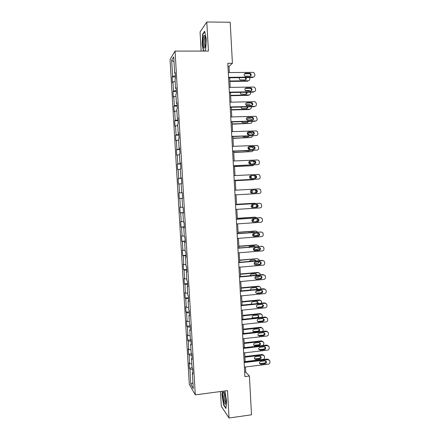 <?xml version="1.0" encoding="UTF-8"?>
<svg xmlns="http://www.w3.org/2000/svg" width="440" height="440" viewBox="0 0 440 440"><rect width="100%" height="100%" fill="white"/><g stroke="black" fill="none" stroke-linecap="round" stroke-linejoin="round"><path stroke-width="0.66" d="M220.479 391.54L221.315 406.329L229.048 418L251.515 414.793L249.409 376.03L245.729 372.108L245.448 366.993M170.038 59.527L189.305 384.296L195.299 394.867L175.06 51.106L170.038 59.527M175.06 51.106L208.428 51.073L206.795 22L200.063 31.955L201.146 51.079M192.891 372.719L192.363 372.988L192.962 373.956L192.638 368.401L192.032 367.466L191.516 358.622L192.115 359.513L191.785 353.947L191.186 353.089L190.663 344.223L191.257 345.032L190.933 339.455L190.339 338.679L189.811 329.791L190.405 330.517L190.075 324.929L189.486 324.231L188.958 315.326L189.547 315.97L189.216 310.365L188.628 309.755L188.106 300.823L188.683 301.389L188.353 295.774L187.776 295.24L187.248 286.291L187.825 286.77L187.49 281.144L186.918 280.687L186.384 271.722L186.962 272.118L186.626 266.475L186.054 266.107L185.526 257.114L186.093 257.433L185.763 251.774L185.191 251.488L184.663 242.479L185.224 242.71L184.894 237.039L184.327 236.836L183.794 227.805L184.355 227.953L184.019 222.266L183.464 222.151L182.924 213.092L183.486 213.158L183.15 207.46L182.595 207.427L182.056 198.347L182.611 198.33L182.276 192.621L181.72 192.671L181.187 183.568L181.731 183.469L181.396 177.738L180.851 177.876L180.312 168.751L180.857 168.57L180.516 162.828L179.977 163.048L179.432 153.901L179.977 153.632L179.636 147.879L179.097 148.181L178.558 139.018L179.091 138.661L178.75 132.891L178.216 133.282L177.678 124.097L178.206 123.651L177.865 117.865L177.337 118.344L176.792 109.137L177.32 108.603L176.979 102.806L176.451 103.373L175.906 94.144L176.429 93.522L176.088 87.714L175.566 88.363L175.021 79.112L175.538 78.403L175.197 72.578L174.68 73.321L173.712 56.887L171.644 60.264L173.998 61.793M192.363 372.988L193.281 388.603L190.823 384.329L189.921 369.067L189.354 368.148L192.247 367.796M171.644 60.264L172.596 76.312L172.106 77.011L172.441 82.632L172.931 81.967L173.465 91.003L172.975 91.619L173.305 97.229L173.8 96.641L174.334 105.655L173.839 106.189L174.169 111.788L174.663 111.287L175.197 120.28L174.697 120.731L175.027 126.313L175.527 125.889L176.061 134.866L175.555 135.234L175.885 140.805L176.391 140.465L176.919 149.419L176.413 149.705L176.743 155.26L177.254 155.007L177.782 163.933L177.271 164.142L177.595 169.686L178.112 169.51L178.64 178.42L178.123 178.547L178.448 184.074L178.965 183.981L179.493 192.869L178.976 192.913L179.3 198.435L179.823 198.418L180.345 207.284L179.823 207.251L180.147 212.757L180.675 212.823L181.198 221.667L180.67 221.556L180.994 227.046L181.522 227.189L182.045 236.016L181.517 235.823L181.841 241.302L182.375 241.527L182.892 250.333L182.358 250.063L182.683 255.53L183.222 255.827L183.739 264.616L183.2 264.264L183.524 269.72L184.063 270.1L184.58 278.861L184.036 278.438L184.36 283.877L184.905 284.334L185.422 293.079L184.877 292.578L185.196 298.007L185.746 298.54L186.263 307.263L185.713 306.68L186.032 312.098L186.588 312.708L187.099 321.415L186.544 320.755L186.863 326.161L187.424 326.849L187.935 335.533L187.374 334.796L187.693 340.186L188.26 340.951L188.771 349.618L188.205 348.805L188.524 354.184L189.09 355.025L189.602 363.671L189.035 362.78L189.354 368.148M229.372 72.562L229.037 66.462L232.419 63.288L227.794 63.316L244.926 376.602L249.409 376.03M192.044 358.375L191.516 358.622M189.602 363.671L191.829 363.957M189.09 355.025L191.868 355.355M191.197 343.998L190.663 344.223M188.771 349.618L190.999 349.872M188.26 340.951L191.037 341.242M190.35 329.582L189.811 329.791M187.935 335.533L190.163 335.748M187.424 326.849L190.201 327.096M189.497 315.134L188.958 315.326M187.099 321.415L189.327 321.596M186.588 312.708L189.365 312.911M188.645 300.652L188.106 300.823M186.263 307.263L188.49 307.411M185.746 298.54L188.529 298.7M187.787 286.138L187.248 286.291M185.422 293.079L187.655 293.194M184.905 284.334L187.688 284.455M186.929 271.59L186.384 271.722M184.58 278.861L186.813 278.944M184.063 270.1L186.846 270.171M186.071 257.004L185.526 257.114M183.739 264.616L185.972 264.66M183.222 255.827L185.999 255.86M185.207 242.385L184.663 242.479M182.892 250.333L185.125 250.344M182.375 241.527L185.157 241.511M184.344 227.728L183.794 227.805M182.045 236.016L184.278 235.989M181.522 227.189L184.305 227.128M183.475 213.037L182.924 213.092M181.198 221.667L183.431 221.606M180.675 212.823L183.458 212.718M182.611 198.314L182.056 198.347M180.345 207.284L182.578 207.185M179.823 198.418L182.606 198.27M182.276 192.643L181.72 192.671M179.493 192.869L182.276 192.704M178.965 183.981L181.198 183.827M181.401 177.87L180.851 177.876M178.64 178.42L181.423 178.206M178.112 169.51L180.345 169.318M180.532 163.059L179.977 163.048M177.782 163.933L180.565 163.68M177.254 155.007L179.487 154.776M179.657 148.214L179.097 148.181M176.919 149.419L179.707 149.116M176.391 140.465L178.624 140.201M178.778 133.337L178.216 133.282M176.061 134.866L178.849 134.519M175.527 125.889L177.766 125.593M177.898 118.421L177.337 118.344M175.197 120.28L177.986 119.884M174.663 111.287L176.902 110.946M177.018 103.466L176.451 103.373M174.334 105.655L177.122 105.221M173.8 96.641L176.033 96.267M176.132 88.479L175.566 88.363M173.465 91.003L176.253 90.519M172.931 81.967L175.164 81.554M175.246 73.458L174.68 73.321M172.596 76.312L175.384 75.779M206.795 22L230.186 22.237L232.419 63.288M229.048 418L227.507 390.616L195.299 394.867M245.168 361.779L244.679 352.831M244.393 347.661L243.903 338.635M243.623 333.509L243.122 324.401M242.847 319.325L242.347 310.139M242.072 305.107L241.566 295.845M241.291 290.862L240.785 281.512M240.515 276.579L239.998 267.152M239.729 262.262L239.212 252.753M238.948 247.907L238.425 238.321M238.161 233.525L237.633 223.856M237.375 219.109L236.841 209.358M236.583 204.655L236.049 194.827M235.791 190.163L235.257 180.312M234.999 175.582L234.46 165.77M234.201 160.969L233.668 151.19M233.398 146.322L232.865 136.582M232.595 131.643L232.067 121.935M231.792 116.925L231.264 107.255M230.989 102.174L230.461 92.538M230.181 87.384L229.658 77.787M190.823 384.329L192.94 382.773M189.921 369.067L192.698 369.441M227.964 66.468L229.037 66.462M244.69 372.24L245.729 372.108M172.106 77.011L175.456 76.972M172.975 91.619L176.314 91.564M173.839 106.189L177.172 106.117M174.697 120.731L178.03 120.637M175.555 135.234L178.882 135.124M176.413 149.705L179.735 149.578M177.271 164.142L180.587 163.994M178.123 178.547L181.434 178.382M179.3 198.435L182.606 198.242M178.976 192.913L182.281 192.731M180.147 212.757L183.447 212.553M180.994 227.046L184.288 226.826M181.841 241.302L185.13 241.065M182.683 255.53L185.966 255.272M183.524 269.72L186.802 269.445M184.36 283.877L187.638 283.586M185.196 298.007L188.469 297.693M186.032 312.098L189.299 311.773M186.863 326.161L190.124 325.815M187.693 340.186L190.955 339.829M188.524 354.184L191.697 353.815M204.584 51.079L205.711 49.654L206.239 39.034L204.672 31.213L202.637 34.111L202.158 44.512L203.44 51.079M222.354 391.292L222.013 394.928L223.63 405.081L225.951 408.513L226.65 401.5L224.862 390.962M203.032 34.111L202.637 34.111M223.955 405.036L223.63 405.081M228.299 72.573L252.929 72.342L253.726 72.529L254.821 74.212L254.87 75.152C254.821 76.296 254.26 76.929 253.176 77.055L228.558 77.33M228.586 77.803L252.532 77.528L253.176 77.055M249.739 73.222L250.393 73.376C251.642 74.668 251.477 75.62 249.898 76.241L244.871 76.114C243.661 74.811 243.843 73.865 245.41 73.266L249.739 73.222L249.106 73.711L249.761 73.865C250.641 74.47 250.833 75.234 250.344 76.159M244.305 73.854L249.106 73.711M229.856 81.433L247.572 81.208L248.177 80.762L229.829 80.988M245.124 76.219L248.424 76.258M245.432 79.893C245.922 78.991 245.735 78.249 244.877 77.66L244.783 77.616M239.547 77.677C239.102 78.551 239.289 79.277 240.103 79.86L244.987 79.976C246.257 79.646 246.582 78.854 245.966 77.605M248.177 80.762C249.227 80.636 249.777 80.02 249.821 78.909L249.7 77.561M204.056 47.916C204.463 48.455 204.831 48.076 205.161 46.778C205.931 43.835 205.601 36.735 204.644 35.657L204.336 35.442C202.934 35.057 202.691 46.283 204.056 47.916M203.698 51.079L202.4 44.429L202.868 34.348L204.76 31.658M205.716 49.577L204.523 51.079M205.145 36.998L204.859 37.257C204.006 38.533 204.083 45.413 204.958 46.442M225.836 400.07C225.412 395.346 224.703 392.661 223.718 392.035C223.212 392.255 223.014 393.657 223.13 396.236C223.366 401.374 225.258 406.555 225.748 403.271L225.836 400.07M224.664 393.415L224.252 396.589C224.554 400.032 225.077 402.061 225.825 402.666M226.001 408.045L223.823 404.844L222.261 395.005L222.607 391.259M229.108 87.401L253.704 87.032L254.617 87.269L255.591 88.88L255.64 89.821C255.596 90.965 255.03 91.597 253.952 91.729L229.367 92.147M229.389 92.559L253.308 92.147L253.952 91.729M250.514 87.929L251.268 88.127C252.406 89.425 252.214 90.365 250.674 90.937L245.564 90.783C244.459 89.48 244.673 88.545 246.197 87.995L250.514 87.929L249.882 88.363L250.63 88.561C251.466 89.221 251.609 89.997 251.053 90.877M245.157 88.501L249.882 88.363M229.917 102.196L254.474 101.684L255.492 101.981L256.361 103.521L256.41 104.456C256.361 105.595 255.799 106.233 254.722 106.376L230.175 106.926M230.197 107.278L254.078 106.733L254.722 106.376M251.295 102.597L252.126 102.845C253.171 104.148 252.945 105.067 251.455 105.6L246.268 105.418C245.262 104.115 245.498 103.202 246.978 102.685L251.295 102.597L250.657 102.971L251.488 103.224C252.285 103.939 252.373 104.72 251.757 105.562M246.015 103.12L250.657 102.971M230.637 95.711L248.325 95.387L248.93 94.996L230.615 95.326M245.223 90.492L248.688 90.437L249.948 90.948M246.131 94.166L246.136 92.274M240.125 92.373L240.779 94.089L245.751 94.232C246.813 94.028 247.214 93.374 246.961 92.257M248.93 94.996C249.981 94.864 250.531 94.248 250.575 93.142L250.525 92.197M231.413 109.956L249.079 109.538L249.684 109.197L231.396 109.632M245.729 104.731L249.442 104.649L251.048 105.611M246.813 108.411L247.143 106.893M240.834 107.036L241.466 108.284L242.314 108.548L246.51 108.455C247.385 108.328 247.825 107.806 247.819 106.876M247.016 105.694L246.461 105.54M249.684 109.197C250.734 109.065 251.284 108.444 251.328 107.338L251.301 106.799M230.725 116.952L255.244 116.303L256.355 116.661L257.18 119.059C257.131 120.197 256.57 120.835 255.492 120.978L230.984 121.677M231 121.963L254.843 121.286L255.492 120.978M252.071 117.233L252.973 117.53C253.93 118.828 253.682 119.724 252.23 120.23L247.924 120.351L246.978 120.021C246.059 118.723 246.318 117.832 247.759 117.348L252.071 117.233L251.433 117.552L252.335 117.849C253.094 118.618 253.132 119.405 252.445 120.208M246.879 117.7L251.433 117.552M231.528 131.675L256.014 130.889L257.202 131.302L257.945 133.628C257.895 134.761 257.334 135.405 256.262 135.553L231.787 136.383M231.803 136.614L256.262 135.553M252.841 131.829L253.809 132.176C254.689 133.469 254.419 134.349 253 134.822L248.699 134.965L247.698 134.596C246.851 133.304 247.137 132.429 248.54 131.972L252.841 131.829L252.203 132.099L253.171 132.44C253.897 133.265 253.88 134.057 253.121 134.811M247.753 132.253L252.203 132.099M232.331 146.361L256.779 145.437L258.038 145.904L258.709 148.165C258.66 149.292 258.099 149.936 257.026 150.095L232.59 151.063M232.601 151.234L257.026 150.095M253.616 146.399L254.639 146.784C255.442 148.066 255.156 148.935 253.77 149.38L249.48 149.551L248.419 149.132C247.649 147.851 247.946 146.993 249.321 146.564L253.616 146.399L252.973 146.608L253.99 146.993C254.689 147.873 254.617 148.671 253.787 149.38M248.639 146.773L252.973 146.608M232.188 124.174L250.437 123.365L232.177 123.899M246.406 118.932L250.201 118.828L251.273 119.174L251.977 120.236M247.484 122.617L247.979 121.484M248.298 120.34L246.714 119.746M241.654 121.66L242.16 122.447L243.078 122.76L247.264 122.639L248.562 121.468M250.437 123.365C251.488 123.228 252.032 122.606 252.076 121.506L252.071 121.363M232.964 138.353L251.191 137.506L232.953 138.138M247.22 133.1L250.949 132.979L252.104 133.381L252.786 134.827M248.149 136.791L248.672 136.043M248.578 134.965L247.352 134.145M249.271 134.948L248.809 134.233L247.258 133.92M242.589 136.246L243.843 136.945L248.023 136.796L249.189 136.026M251.191 137.506L252.824 135.9M233.739 152.504L251.939 151.613L233.728 152.345M248.188 147.23L251.702 147.092L252.923 147.548L253.556 149.391M248.798 150.92L249.189 150.573M249.475 149.551L249.007 148.599L247.973 148.225M250.091 149.529L249.618 148.406L247.962 148.055M243.694 150.794L248.776 150.926L249.645 150.557M251.939 151.613L253.49 150.403M233.134 161.018L257.548 159.951L258.863 160.474L259.474 162.663C259.424 163.79 258.863 164.439 257.791 164.599L233.393 165.704M233.398 165.814L257.791 164.599M254.386 160.93L255.453 161.359C256.201 162.63 255.893 163.477 254.54 163.906L250.256 164.098L249.15 163.642C248.441 162.371 248.754 161.53 250.096 161.117L254.386 160.93L253.743 161.084L254.804 161.513C255.475 162.454 255.349 163.257 254.436 163.911M249.53 161.271L253.743 161.084M234.509 166.623L252.687 165.688L234.504 166.518M249.453 161.31L252.45 161.178L253.726 161.678L254.326 163.916M250.184 164.104L249.805 162.685L248.776 162.272L249.376 162.129L248.804 162.151M250.756 164.076L250.415 162.541L249.376 162.129M252.687 165.688L254.045 164.879M233.937 175.637L258.308 174.438L259.677 174.999L260.233 177.128C260.183 178.255 259.622 178.904 258.555 179.069L234.19 180.312M234.196 180.362L258.555 179.069M255.151 175.428L256.262 175.896C256.949 177.149 256.636 177.986 255.31 178.398L251.031 178.618L249.887 178.118C249.227 176.864 249.557 176.038 250.872 175.643L255.151 175.428L254.507 175.527L255.613 175.995C256.262 177.018 256.069 177.826 255.041 178.415M250.454 175.731L254.507 175.527M235.279 180.703L253.435 179.729L235.274 180.659M250.701 178.59L250.591 176.737L249.755 176.297M251.235 178.607L251.207 176.649L249.816 176.209M253.435 179.729L254.43 179.333M255.008 178.415L255.019 176.941L254.249 175.538M234.735 190.218L259.072 188.887L260.486 189.492L260.992 191.56C260.942 192.687 260.387 193.336 259.314 193.507L234.988 194.887M255.921 189.893L257.065 190.394C257.703 191.637 257.373 192.456 256.075 192.858L251.801 193.094L250.624 192.566C250.019 191.323 250.355 190.514 251.642 190.13L255.921 189.893L255.272 189.937L256.41 190.438C257.048 191.675 256.718 192.489 255.426 192.885L251.691 193.1M251.499 190.146L255.272 189.937M251.059 192.929C251.806 192.308 251.911 191.582 251.372 190.757L250.899 190.394M251.35 193.045C252.368 192.511 252.582 191.73 251.988 190.718L251.157 190.245M255.563 192.874L255.761 190.949L255.393 189.937M235.527 204.771L259.831 203.297L261.283 203.946L261.745 205.959C261.701 207.081 261.14 207.735 260.073 207.911L235.785 209.424M259.413 203.291L235.527 204.721M256.685 204.325L257.857 204.859C258.451 206.085 258.115 206.894 256.839 207.279L252.571 207.543L251.367 206.982C250.8 205.755 251.152 204.958 252.412 204.584L256.685 204.325M256.405 204.341L257.207 204.842C257.796 206.069 257.461 206.872 256.19 207.257L252.159 207.504M236.566 204.331L254.298 203.236M236.566 204.287L254.062 203.231M251.416 207.042C252.461 206.547 252.709 205.777 252.148 204.738L252.071 204.649M251.488 207.119L251.774 207.103C253.011 206.729 253.341 205.942 252.764 204.749L252.593 204.573M255.959 207.273L256.548 205.821L256.372 204.341M255.684 203.5L254.683 203.242M236.324 219.285L260.59 217.679L262.075 218.361L262.504 220.325C262.454 221.447 261.899 222.096 260.832 222.282L236.577 223.933M260.464 217.668L236.319 219.181M257.444 218.719L258.649 219.28C259.204 220.501 258.852 221.293 257.603 221.667L253.341 221.958L252.109 221.364C251.587 220.154 251.944 219.368 253.181 219.005L257.444 218.719M257.334 218.73L257.994 219.214C258.544 220.424 258.197 221.216 256.949 221.59L252.769 221.876M257.224 218.735L257.285 219.764C257.24 220.853 256.696 221.485 255.662 221.661L252.736 221.859M237.336 218.389L255.321 217.184M237.331 218.29L254.799 217.14M251.961 221.106L252.522 221.067L251.922 220.996C252.956 220.743 253.347 220.077 253.099 219.01M252.522 221.067C253.622 220.787 254.001 220.088 253.671 218.972M256.839 217.822L255.426 217.195M237.116 233.767L261.344 232.029L262.862 232.744L263.257 234.652C263.208 235.774 262.653 236.429 261.586 236.621L237.369 238.403M261.421 232.023L237.105 233.602M258.209 233.085L259.43 233.673C259.947 234.872 259.595 235.659 258.363 236.027L254.106 236.335L252.857 235.719C252.368 234.52 252.731 233.745 253.952 233.393L258.209 233.085M258.214 233.085L258.775 233.547C259.287 234.746 258.935 235.527 257.708 235.895L253.418 236.209M257.994 233.101L258.022 233.673C257.978 234.757 257.439 235.395 256.399 235.576L252.94 235.829M238.101 232.408L256.245 231.115M238.09 232.254L255.541 231.011M252.604 234.878L253.946 233.393M253.534 232.424L253.132 232.144M253.979 232.392L253.11 232.144L248.133 232.81M252.615 235.048L253.264 234.999C254.15 234.828 254.579 234.278 254.551 233.349M257.812 232.117L256.163 231.121M237.903 248.215L262.103 246.34L263.643 247.088L264.006 248.952C263.962 250.069 263.406 250.729 262.345 250.921L238.156 252.835M262.306 246.34L237.892 247.99M258.968 247.412L260.211 248.023C260.695 249.216 260.332 249.992 259.122 250.349L254.87 250.685L253.605 250.047C253.143 248.859 253.517 248.094 254.716 247.742L258.968 247.412M259.078 247.407L259.551 247.847C260.035 249.035 259.672 249.805 258.467 250.162L254.073 250.498M258.753 247.429L258.759 247.549C258.714 248.633 258.17 249.271 257.142 249.464L253.457 249.75M238.865 246.4L257.114 245.014M238.854 246.191L256.273 244.855M253.462 248.721L254.606 247.759M254.562 246.703L253.974 246.048M255.074 246.664L253.853 246.054L249.722 246.373L248.573 247.165M253.402 248.952L254.007 248.903L255.288 247.698M258.676 246.384L258.401 245.74L256.905 245.014M238.695 262.625L262.856 260.623L264.418 261.393L264.759 263.219C264.71 264.336 264.154 264.99 263.093 265.194L238.948 267.24M263.18 260.629L262.185 260.398L238.678 262.345M259.721 261.712L260.986 262.345C261.443 263.522 261.069 264.286 259.881 264.638L255.635 264.996L254.348 264.336C253.919 263.164 254.298 262.405 255.481 262.064L259.721 261.712M259.936 261.707L260.326 262.114C260.777 263.285 260.409 264.044 259.221 264.396L254.738 264.754M259.479 261.728L257.873 263.312L254.139 263.626M239.624 260.359L257.01 258.665L257.966 258.885M239.613 260.095L257.01 258.665M255.415 260.959L254.81 259.93M255.987 260.915L254.595 259.93L250.47 260.271L249.183 261.476M254.337 262.807L255.865 262.031M259.452 260.623L259.16 259.628L257.642 258.88M239.481 277.007L263.604 274.868L265.188 275.666L265.507 277.447C265.457 278.564 264.902 279.224 263.846 279.428L239.734 281.611M264.038 274.89L262.933 274.593L239.459 276.666M260.48 275.974L261.756 276.623C262.185 277.788 261.811 278.548 260.634 278.894L256.399 279.274L255.096 278.597C254.694 277.437 255.074 276.689 256.24 276.348L260.48 275.974M260.777 275.979L261.091 276.342C261.52 277.503 261.146 278.256 259.974 278.603L255.409 278.971M260.089 276.007L258.61 277.134L254.953 277.464M240.389 274.285L258.374 272.707L257.741 272.448L258.808 272.728M240.372 273.966L257.741 272.448M256.124 275.193L255.635 273.785M256.784 275.138L256.581 274.412L255.332 273.779L251.213 274.137L249.915 275.743M255.547 276.606L256.168 276.359M260.205 274.835L259.913 273.482L258.374 272.707M240.262 291.352L264.352 289.086L265.953 289.905L266.255 291.649C266.206 292.76 265.65 293.42 264.594 293.634L240.515 295.944M264.891 289.118L263.681 288.756L240.246 290.956M261.234 290.202L262.526 290.873C262.928 292.023 262.548 292.77 261.388 293.117L257.158 293.524L255.844 292.826C255.464 291.682 255.849 290.939 256.999 290.604L261.234 290.202M261.608 290.219L261.855 290.532C262.257 291.682 261.882 292.43 260.722 292.77L256.091 293.15M260.546 290.268L259.341 290.928L255.931 291.247M241.148 288.178L259.111 286.512L258.473 286.198L259.639 286.545M241.126 287.81L258.473 286.198M256.669 289.416L256.449 287.611M257.466 289.339L257.329 288.244L256.075 287.59L251.955 287.975C250.921 288.244 250.52 288.909 250.756 289.971M260.959 289.009L260.667 287.304L259.111 286.512M241.049 305.668L265.1 303.264L266.717 304.106L266.998 305.811C266.948 306.922 266.398 307.588 265.342 307.808L241.296 310.244M265.721 303.32L264.429 302.885L241.021 305.212M261.987 304.398L263.291 305.085C263.67 306.224 263.285 306.966 262.141 307.307L257.917 307.736L256.591 307.027C256.234 305.888 256.619 305.157 257.757 304.821L261.987 304.398M262.427 304.43L262.62 304.695C262.999 305.833 262.62 306.57 261.476 306.911L256.779 307.296M260.618 304.535L257.268 304.964M241.901 302.043L259.842 300.278L259.204 299.915L260.458 300.333M241.879 301.62L259.204 299.915M256.905 303.633L257.252 301.406M258.027 303.523L258.077 302.038L256.806 301.373L252.698 301.78C251.592 302.104 251.213 302.814 251.565 303.919L251.719 304.15M261.663 303.16L261.41 301.092L259.842 300.278M241.83 319.946L265.848 317.416L267.476 318.274L267.74 319.946C267.69 321.057 267.141 321.723 266.085 321.943L242.077 324.517M266.547 317.488L265.172 316.982L241.802 319.435M262.735 318.566L264.05 319.264C264.407 320.392 264.022 321.129 262.889 321.464L258.671 321.915L257.339 321.195C256.999 320.067 257.389 319.341 258.517 319.011L262.735 318.566M263.236 318.604L263.379 318.819C263.736 319.946 263.351 320.678 262.224 321.013L257.477 321.409M242.66 315.876L260.568 314.017L259.93 313.605L261.261 314.094M242.632 315.398L259.93 313.605M252.434 317.895L257.065 317.52C258.165 317.191 258.538 316.481 258.187 315.387L258.044 315.172M258.346 317.697L258.819 315.805L257.543 315.128L253.44 315.557C252.346 315.876 251.961 316.58 252.296 317.675L252.912 318.269M262.273 317.284L262.152 314.848L260.568 314.017M242.605 334.191L266.591 331.529L268.235 332.404L268.483 334.048C268.433 335.154 267.883 335.819 266.832 336.05L242.858 338.75M267.361 331.628L265.914 331.045L242.578 333.625M263.483 332.695L264.809 333.405C265.149 334.527 264.759 335.252 263.637 335.588L259.424 336.061L258.082 335.33C257.763 334.213 258.159 333.493 259.27 333.163L263.483 332.695M264.038 332.75L264.132 332.909C264.473 334.026 264.088 334.752 262.966 335.088L258.176 335.489M243.414 329.675L261.3 327.723L260.656 327.261L262.053 327.822M243.386 329.148L260.656 327.261M253.121 331.568L257.796 331.183C258.88 330.864 259.259 330.159 258.929 329.07L258.825 328.906M258.274 328.851L254.177 329.296C253.094 329.615 252.709 330.314 253.022 331.397L254.326 332.112L258.423 331.661C259.518 331.337 259.892 330.627 259.562 329.538L258.274 328.851M262.763 331.392L263.137 330.171L262.895 328.57L261.3 327.723M243.386 348.403L267.333 345.615L268.989 346.5L269.22 348.117C269.176 349.217 268.626 349.888 267.575 350.125L243.634 352.952M268.158 345.73L266.651 345.076L243.353 347.782M264.231 346.797L265.562 347.512C265.887 348.623 265.49 349.349 264.385 349.685L260.178 350.18L258.83 349.437C258.522 348.332 258.923 347.611 260.024 347.286L264.231 346.797M264.825 346.858L264.886 346.968C265.21 348.073 264.82 348.793 263.714 349.124L258.885 349.541M244.167 343.448L262.026 341.402L261.382 340.89L262.839 341.517M244.134 342.865L261.382 340.89M253.814 345.208L258.522 344.823C259.6 344.498 259.98 343.8 259.666 342.727L259.6 342.611M259.006 342.54L254.914 343.013C253.841 343.327 253.457 344.02 253.754 345.098L255.063 345.818L259.155 345.345C260.233 345.02 260.618 344.322 260.298 343.244L259.006 342.54M263.016 345.499L263.863 343.833L263.813 342.958L263.632 342.265L262.026 341.402M244.162 362.582L268.076 359.667L269.737 360.564L269.962 362.153C269.913 363.253 269.363 363.924 268.312 364.166L244.409 367.12M268.95 359.799L267.394 359.073L244.123 361.906M264.974 360.861L266.315 361.592C266.624 362.692 266.228 363.407 265.128 363.743L260.931 364.26L259.572 363.506C259.287 362.411 259.683 361.702 260.777 361.372L264.974 360.861M265.612 360.938L265.639 360.993C265.942 362.087 265.551 362.802 264.457 363.132L259.6 363.561M244.915 357.187L262.752 355.047L264.363 355.922L264.583 357.462C264.539 358.534 264.006 359.183 262.983 359.414L245.157 361.581M244.882 356.549L262.108 354.486L263.615 355.179M254.513 358.826L259.248 358.424C260.315 358.105 260.7 357.412 260.398 356.345L260.365 356.279M259.738 356.202L255.646 356.692C254.59 357.005 254.199 357.698 254.48 358.76L255.799 359.497L259.886 359.002C260.953 358.677 261.338 357.979 261.036 356.911L259.738 356.202M245.41 73.266L244.794 73.755M246.197 87.995L245.581 88.429M246.978 102.685L246.362 103.064M247.759 117.348L247.143 117.667M248.54 131.972L247.918 132.237M249.321 146.564L248.694 146.773M246.824 119.878L247.11 119.735M247.341 134.118L247.869 133.898M248.017 148.225L248.622 148.027M250.096 161.117L249.579 161.244M250.872 175.643L250.586 175.687M249.788 176.248L250.124 176.193M256.075 192.858L255.426 192.885M259.171 203.291L259.831 203.297M256.839 207.279L256.19 207.257M251.46 207.091L251.774 207.103M259.925 217.619L260.59 217.679M257.603 221.667L256.949 221.59M253.341 221.958L252.824 221.892M260.684 231.913L261.344 232.029M258.363 236.027L257.708 235.895M254.106 236.335L253.468 236.203M252.648 234.878L253.264 234.999M261.432 246.169L262.103 246.34M259.122 250.349L258.467 250.162M254.87 250.685L254.232 250.498M253.457 248.749L254.007 248.903M262.185 260.398L262.856 260.623M259.881 264.638L259.221 264.396M255.635 264.996L254.991 264.754M254.436 262.658L254.749 262.774M262.933 274.593L263.604 274.868M260.634 278.894L259.974 278.603M256.399 279.274L255.75 278.982M263.681 288.756L264.352 289.086M261.388 293.117L260.722 292.77M257.158 293.524L256.509 293.172M264.429 302.885L265.1 303.264M262.141 307.307L261.476 306.911M257.917 307.736L257.263 307.334M265.172 316.982L265.848 317.416M262.889 321.464L262.224 321.013M258.671 321.915L258.016 321.464M257.065 317.52L257.466 317.79M252.978 317.95L253.363 318.219M265.914 331.045L266.591 331.529M263.637 335.588L262.966 335.088M259.424 336.061L258.77 335.555M257.796 331.183L258.423 331.661M253.71 331.634L254.326 332.112M266.651 345.076L267.333 345.615M264.385 349.685L263.714 349.124M260.178 350.18L259.523 349.618M258.522 344.823L259.155 345.345M254.447 345.29L255.063 345.818M267.394 359.073L268.076 359.667M265.128 363.743L264.457 363.132M260.931 364.26L260.271 363.649M262.752 355.047L262.108 354.486M259.248 358.424L259.886 359.002M255.178 358.919L255.799 359.497M250.393 73.376L249.761 73.865M205.2 37.257L204.859 37.257M205.117 36.889L204.336 35.442M224.615 393.278L223.718 392.035M251.268 88.127L250.63 88.561M252.126 102.845L251.488 103.224M252.973 117.53L252.335 117.849M253.809 132.176L253.171 132.44M254.639 146.784L253.99 146.993M247.467 120.285L247.99 120.021M248.204 134.481L248.809 134.233M249.007 148.599L249.618 148.406M255.453 161.359L254.804 161.513M249.805 162.685L250.415 162.541M256.262 175.896L255.613 175.995M250.591 176.737L251.207 176.649M257.065 190.394L256.41 190.438M251.372 190.757L251.988 190.718M257.857 204.859L257.207 204.842M252.148 204.738L252.764 204.749M258.649 219.28L257.994 219.214M259.43 233.673L258.775 233.547M260.211 248.023L259.551 247.847M254.447 246.483L255.068 246.648M260.986 262.345L260.326 262.114M255.2 260.332L255.822 260.546M261.756 276.623L261.091 276.342M255.954 274.142L256.581 274.412M262.526 290.873L261.855 290.532M256.702 287.925L257.329 288.244M263.291 305.085L262.62 304.695M257.444 301.675L258.077 302.038M264.05 319.264L263.379 318.819M258.187 315.387L258.819 315.805M264.809 333.405L264.132 332.909M258.929 329.07L259.562 329.538M265.562 347.512L264.886 346.968M259.666 342.727L260.298 343.244M266.315 361.592L265.639 360.993M260.398 356.345L261.036 356.911"/></g></svg>
